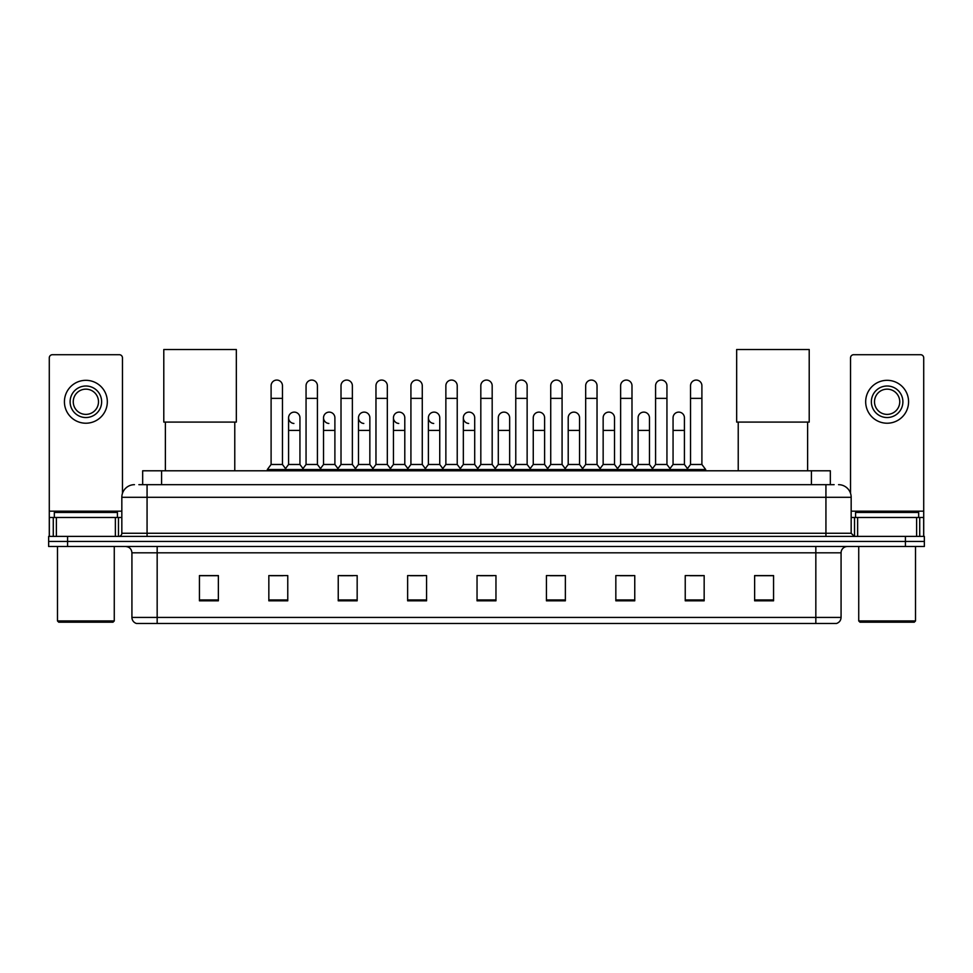 <?xml version="1.0" encoding="UTF-8"?>
<svg xmlns="http://www.w3.org/2000/svg" width="973" height="973" viewBox="0 0 973 973"><rect width="100%" height="100%" fill="white"/><g stroke="black" fill="none" stroke-linecap="round" stroke-linejoin="round"><path stroke-width="1.46" d="M142.666 484.676L142.666 470.786L830.334 470.786L830.334 484.676M139.163 484.676L834.129 484.676M138.871 484.676L147.069 484.676L147.069 497.288L121.832 497.288L121.832 533.253A3.15 3.15 0 0 1 118.682 536.403M134.456 484.676A12.613 12.613 0 0 0 121.832 497.288M838.544 484.676A12.613 12.613 0 0 1 851.168 497.288L851.168 533.253L854.318 536.403M67.575 536.403L48.65 536.403L48.65 541.45L67.575 541.45L48.65 541.45L48.65 546.498L67.575 546.498L67.575 541.45L905.425 541.45L67.575 541.45L67.575 536.403L905.425 536.403L905.425 541.45L924.35 541.45L905.425 541.45L905.425 546.498L67.575 546.498M905.425 546.498L924.35 546.498L924.35 536.403L905.425 536.403M841.073 617.417C840.891 620.433 839.383 622.452 836.525 623.474L815.836 623.474L815.836 617.417L841.073 617.417L841.073 552.81A6.312 6.312 0 0 1 847.374 546.498M815.836 623.474L136.475 623.474A6.312 6.312 0 0 1 131.927 617.417L131.927 552.81C131.562 548.979 129.458 546.875 125.626 546.498M773.559 600.815L773.559 575.578L754.634 575.578L754.634 600.815L773.559 600.815M704.16 600.815L704.16 575.578L685.235 575.578L685.235 600.815L704.16 600.815M634.761 600.815L634.761 575.578L615.836 575.578L615.836 600.815L634.761 600.815M565.362 600.815L565.362 575.578L546.437 575.578L546.437 600.815L565.362 600.815M218.366 600.815L218.366 575.578L199.441 575.578L199.441 600.815L218.366 600.815M287.765 600.815L287.765 575.578L268.84 575.578L268.84 600.815L287.765 600.815M357.164 600.815L357.164 575.578L338.239 575.578L338.239 600.815L357.164 600.815M426.563 600.815L426.563 575.578L407.638 575.578L407.638 600.815L426.563 600.815M495.962 600.815L495.962 575.578L477.038 575.578L477.038 600.815L495.962 600.815M619.996 575.712L632.62 575.712M689.906 575.712L702.518 575.712M410.29 575.712L422.902 575.712M340.38 575.712L353.004 575.712M270.482 575.712L283.094 575.712M550.098 575.712L562.71 575.712M480.188 575.712L492.812 575.712M218.366 575.712L199.441 575.712M773.559 575.712L754.634 575.712M115.373 536.403L115.373 517.478L56.373 517.478L56.373 536.403M122.464 493.347L122.464 357.857A3.15 3.15 0 0 0 119.314 354.707L52.433 354.707A3.15 3.15 0 0 0 49.282 357.857L49.282 517.478L56.373 517.478M115.373 517.478L121.832 517.478M49.282 536.403L49.282 517.478M85.879 386.001A15.775 15.775 0 0 0 70.105 401.764A15.775 15.775 0 0 0 85.879 417.539A15.775 15.775 0 0 0 101.642 401.764A15.775 15.775 0 0 0 85.879 386.001M85.879 389.151A12.613 12.613 0 0 0 73.255 401.764A12.613 12.613 0 0 0 85.879 414.389A12.613 12.613 0 0 0 98.492 401.764A12.613 12.613 0 0 0 85.879 389.151M85.879 423.219A21.455 21.455 0 0 0 107.322 401.764A21.455 21.455 0 0 0 85.879 380.321A21.455 21.455 0 0 0 64.425 401.764A21.455 21.455 0 0 0 85.879 423.219M113.002 622.209L58.745 622.209L57.48 620.944L114.267 620.944L113.002 622.209M57.48 546.498L57.48 620.944M114.267 546.498L114.267 620.944M117.417 517.478L117.417 512.43L54.33 512.43L54.33 517.478M165.374 422.087L165.374 470.786M234.773 422.087L234.773 470.786M163.792 349.526L236.342 349.526L236.342 422.087L163.792 422.087L163.792 349.526M738.227 422.087L738.227 470.786M807.626 422.087L807.626 470.786M736.658 349.526L809.208 349.526L809.208 422.087L736.658 422.087L736.658 349.526M271.102 398.358L282.462 398.358L282.462 464.486L271.102 464.486L271.102 385.746A5.68 5.68 0 0 1 277.147 380.078A5.68 5.68 0 0 1 282.462 385.746A5.68 5.68 0 0 0 277.147 380.078M271.102 464.486L267.32 469.533L267.32 470.786M282.462 464.486L286.244 469.533L267.32 469.533M306.057 464.486L306.057 398.358L317.417 398.358L317.417 464.486L306.057 464.486L302.275 469.533L286.244 469.533L286.244 470.786M306.057 398.358L306.057 385.746A5.68 5.68 0 0 1 312.09 380.078A5.68 5.68 0 0 1 317.417 385.746A5.68 5.68 0 0 0 312.09 380.078M317.417 464.486L321.199 469.533L302.275 469.533L302.275 470.786M341.012 464.486L341.012 398.358L352.372 398.358L352.372 464.486L341.012 464.486L337.23 469.533L321.199 469.533L321.199 470.786M341.012 398.358L341.012 385.746A5.68 5.68 0 0 1 347.045 380.078A5.68 5.68 0 0 1 352.372 385.746A5.68 5.68 0 0 0 347.045 380.078M352.372 464.486L356.154 469.533L337.23 469.533L337.23 470.786M375.967 464.486L375.967 398.358L387.327 398.358L387.327 464.486L375.967 464.486L372.185 469.533L356.154 469.533L356.154 470.786M375.967 398.358L375.967 385.746A5.68 5.68 0 0 1 382 380.078A5.68 5.68 0 0 1 387.327 385.746A5.68 5.68 0 0 0 382 380.078M387.327 464.486L391.11 469.533L372.185 469.533L372.185 470.786M410.922 464.486L410.922 398.358L422.27 398.358L422.27 464.486L410.922 464.486L407.128 469.533L391.11 469.533L391.11 470.786M410.922 398.358L410.922 385.746A5.68 5.68 0 0 1 416.955 380.078A5.68 5.68 0 0 1 422.27 385.746A5.68 5.68 0 0 0 416.955 380.078M422.27 464.486L426.065 469.533L407.128 469.533L407.128 470.786M445.865 464.486L445.865 398.358L457.225 398.358L457.225 464.486L445.865 464.486L442.083 469.533L426.065 469.533L426.065 470.786M445.865 398.358L445.865 385.746A5.68 5.68 0 0 1 451.91 380.078A5.68 5.68 0 0 1 457.225 385.746A5.68 5.68 0 0 0 451.91 380.078M457.225 464.486L461.007 469.533L442.083 469.533L442.083 470.786M480.82 464.486L480.82 398.358L492.18 398.358L492.18 464.486L480.82 464.486L477.038 469.533L461.007 469.533L461.007 470.786M480.82 398.358L480.82 385.746A5.68 5.68 0 0 1 486.853 380.078A5.68 5.68 0 0 1 492.18 385.746A5.68 5.68 0 0 0 486.853 380.078M492.18 464.486L495.962 469.533L477.038 469.533L477.038 470.786M515.775 464.486L515.775 398.358L527.135 398.358L527.135 464.486L515.775 464.486L511.993 469.533L495.962 469.533L495.962 470.786M515.775 398.358L515.775 385.746A5.68 5.68 0 0 1 521.808 380.078A5.68 5.68 0 0 1 527.135 385.746A5.68 5.68 0 0 0 521.808 380.078M527.135 464.486L530.917 469.533L511.993 469.533L511.993 470.786M550.73 464.486L550.73 398.358L562.078 398.358L562.078 464.486L550.73 464.486L546.935 469.533L530.917 469.533L530.917 470.786M550.73 398.358L550.73 385.746A5.68 5.68 0 0 1 556.763 380.078A5.68 5.68 0 0 1 562.078 385.746A5.68 5.68 0 0 0 556.763 380.078M562.078 464.486L565.872 469.533L546.935 469.533L546.935 470.786M585.673 464.486L585.673 398.358L597.033 398.358L597.033 464.486L585.673 464.486L581.89 469.533L565.872 469.533L565.872 470.786M585.673 398.358L585.673 385.746A5.68 5.68 0 0 1 591.718 380.078A5.68 5.68 0 0 1 597.033 385.746A5.68 5.68 0 0 0 591.718 380.078M597.033 464.486L600.815 469.533L581.89 469.533L581.89 470.786M620.628 464.486L620.628 398.358L631.988 398.358L631.988 464.486L620.628 464.486L616.846 469.533L600.815 469.533L600.815 470.786M620.628 398.358L620.628 385.746A5.68 5.68 0 0 1 626.661 380.078A5.68 5.68 0 0 1 631.988 385.746A5.68 5.68 0 0 0 626.661 380.078M631.988 464.486L635.77 469.533L616.846 469.533L616.846 470.786M655.583 464.486L655.583 398.358L666.943 398.358L666.943 464.486L655.583 464.486L651.801 469.533L635.77 469.533L635.77 470.786M655.583 398.358L655.583 385.746A5.68 5.68 0 0 1 661.616 380.078A5.68 5.68 0 0 1 666.943 385.746A5.68 5.68 0 0 0 661.616 380.078M666.943 464.486L670.725 469.533L651.801 469.533L651.801 470.786M690.538 464.486L690.538 398.358L701.898 398.358L701.898 464.486L690.538 464.486L686.756 469.533L670.725 469.533L670.725 470.786M690.538 398.358L690.538 385.746A5.68 5.68 0 0 1 696.571 380.078A5.68 5.68 0 0 1 701.898 385.746A5.68 5.68 0 0 0 696.571 380.078M701.898 464.486L705.68 469.533L686.756 469.533L686.756 470.786M705.68 469.533L705.68 470.786M293.907 423.462A5.68 5.68 0 0 1 288.58 417.794A5.68 5.68 0 0 1 294.624 412.126A5.68 5.68 0 0 1 299.939 417.794L299.939 430.407L288.58 430.407L288.58 417.794M299.939 430.407L299.939 464.486L288.58 464.486L288.58 430.407M288.58 464.486L285.527 468.56M299.939 464.486L303.004 468.56M328.862 423.462A5.68 5.68 0 0 1 323.535 417.794A5.68 5.68 0 0 1 329.567 412.126A5.68 5.68 0 0 1 334.894 417.794L334.894 430.407L323.535 430.407L323.535 417.794M334.894 430.407L334.894 464.486L323.535 464.486L323.535 430.407M323.535 464.486L320.482 468.56M334.894 464.486L337.947 468.56M363.805 423.462A5.68 5.68 0 0 1 358.49 417.794A5.68 5.68 0 0 1 364.522 412.126A5.68 5.68 0 0 1 369.849 417.794L369.849 430.407L358.49 430.407L358.49 417.794M369.849 430.407L369.849 464.486L358.49 464.486L358.49 430.407M358.49 464.486L355.425 468.56M369.849 464.486L372.902 468.56M398.76 423.462A5.68 5.68 0 0 1 393.445 417.794A5.68 5.68 0 0 1 399.477 412.126A5.68 5.68 0 0 1 404.792 417.794L404.792 430.407L393.445 430.407L393.445 417.794M404.792 430.407L404.792 464.486L393.445 464.486L393.445 430.407M393.445 464.486L390.38 468.56M404.792 464.486L407.857 468.56M433.715 423.462A5.68 5.68 0 0 1 428.388 417.794A5.68 5.68 0 0 1 434.432 412.126A5.68 5.68 0 0 1 439.747 417.794L439.747 430.407L428.388 430.407L428.388 417.794M439.747 430.407L439.747 464.486L428.388 464.486L428.388 430.407M428.388 464.486L425.335 468.56M439.747 464.486L442.812 468.56M468.67 423.462A5.68 5.68 0 0 1 463.343 417.794A5.68 5.68 0 0 1 469.375 412.126A5.68 5.68 0 0 1 474.702 417.794L474.702 430.407L463.343 430.407L463.343 417.794M474.702 430.407L474.702 464.486L463.343 464.486L463.343 430.407M463.343 464.486L460.29 468.56M474.702 464.486L477.767 468.56M498.298 417.794A5.68 5.68 0 0 1 504.33 412.126A5.68 5.68 0 0 1 509.657 417.794L509.657 430.407L498.298 430.407L498.298 417.794M509.657 430.407L509.657 464.486L498.298 464.486L498.298 430.407M498.298 464.486L495.233 468.56M509.657 464.486L512.71 468.56M533.253 417.794A5.68 5.68 0 0 1 539.285 412.126A5.68 5.68 0 0 1 544.612 417.794L544.612 430.407L533.253 430.407L533.253 417.794M544.612 430.407L544.612 464.486L533.253 464.486L533.253 430.407M533.253 464.486L530.188 468.56M544.612 464.486L547.665 468.56M568.208 417.794A5.68 5.68 0 0 1 574.24 412.126A5.68 5.68 0 0 1 579.555 417.794L579.555 430.407L568.208 430.407L568.208 417.794M579.555 430.407L579.555 464.486L568.208 464.486L568.208 430.407M568.208 464.486L565.143 468.56M579.555 464.486L582.62 468.56M603.151 417.794A5.68 5.68 0 0 1 609.195 412.126A5.68 5.68 0 0 1 614.51 417.794L614.51 430.407L603.151 430.407L603.151 417.794M614.51 430.407L614.51 464.486L603.151 464.486L603.151 430.407M603.151 464.486L600.098 468.56M614.51 464.486L617.575 468.56M638.106 417.794A5.68 5.68 0 0 1 644.138 412.126A5.68 5.68 0 0 1 649.465 417.794L649.465 430.407L638.106 430.407L638.106 417.794M649.465 430.407L649.465 464.486L638.106 464.486L638.106 430.407M638.106 464.486L635.053 468.56M649.465 464.486L652.518 468.56M673.061 417.794A5.68 5.68 0 0 1 679.093 412.126A5.68 5.68 0 0 1 684.42 417.794L684.42 430.407L673.061 430.407L673.061 417.794M684.42 430.407L684.42 464.486L673.061 464.486L673.061 430.407M673.061 464.486L669.996 468.56M684.42 464.486L687.473 468.56M916.627 536.403L916.627 517.478L857.627 517.478L857.627 536.403M916.627 517.478L923.718 517.478L923.718 357.857A3.15 3.15 0 0 0 920.567 354.707L853.686 354.707A3.15 3.15 0 0 0 850.536 357.857L850.536 493.347M851.168 517.478L857.627 517.478M923.718 517.478L923.718 536.403M887.121 386.001A15.775 15.775 0 0 0 871.358 401.764A15.775 15.775 0 0 0 887.121 417.539A15.775 15.775 0 0 0 902.895 401.764A15.775 15.775 0 0 0 887.121 386.001M887.121 389.151A12.613 12.613 0 0 0 874.508 401.764A12.613 12.613 0 0 0 887.121 414.389A12.613 12.613 0 0 0 899.745 401.764A12.613 12.613 0 0 0 887.121 389.151M887.121 423.219A21.455 21.455 0 0 0 908.575 401.764A21.455 21.455 0 0 0 887.121 380.321A21.455 21.455 0 0 0 865.678 401.764A21.455 21.455 0 0 0 887.121 423.219M914.255 622.209L859.998 622.209L858.733 620.944L915.52 620.944L914.255 622.209M858.733 546.498L858.733 620.944M915.52 546.498L915.52 620.944M918.67 517.478L918.67 512.43L855.583 512.43L855.583 517.478M161.591 484.676L161.591 470.786M811.409 484.676L811.409 470.786M147.069 536.403L147.069 533.253L851.168 533.253M121.832 533.253L147.069 533.253L147.069 497.288L825.931 497.288L825.931 536.403M851.168 497.288L825.931 497.288L825.931 484.676M815.836 546.498L815.836 552.81L131.927 552.81M841.073 552.81L815.836 552.81L815.836 617.417L157.164 617.417L157.164 623.474M131.927 617.417L157.164 617.417L157.164 546.498M495.962 599.94L477.038 599.94M426.563 599.94L407.638 599.94M357.164 599.94L338.239 599.94M287.765 599.94L268.84 599.94M218.366 599.94L199.441 599.94M565.362 599.94L546.437 599.94M634.761 599.94L615.836 599.94M704.16 599.94L685.235 599.94M773.559 599.94L754.634 599.94M121.832 511.166L49.282 511.166M118.475 517.478L118.475 536.403M49.331 517.478L49.331 536.403M53.272 536.403L53.272 517.478M923.718 511.166L851.168 511.166M923.669 536.403L923.669 517.478M919.728 517.478L919.728 536.403M854.525 536.403L854.525 517.478M282.462 398.358L282.462 385.746M317.417 398.358L317.417 385.746M352.372 398.358L352.372 385.746M387.327 398.358L387.327 385.746M422.27 398.358L422.27 385.746M457.225 398.358L457.225 385.746M492.18 398.358L492.18 385.746M527.135 398.358L527.135 385.746M562.078 398.358L562.078 385.746M597.033 398.358L597.033 385.746M631.988 398.358L631.988 385.746M666.943 398.358L666.943 385.746M701.898 398.358L701.898 385.746"/></g></svg>
